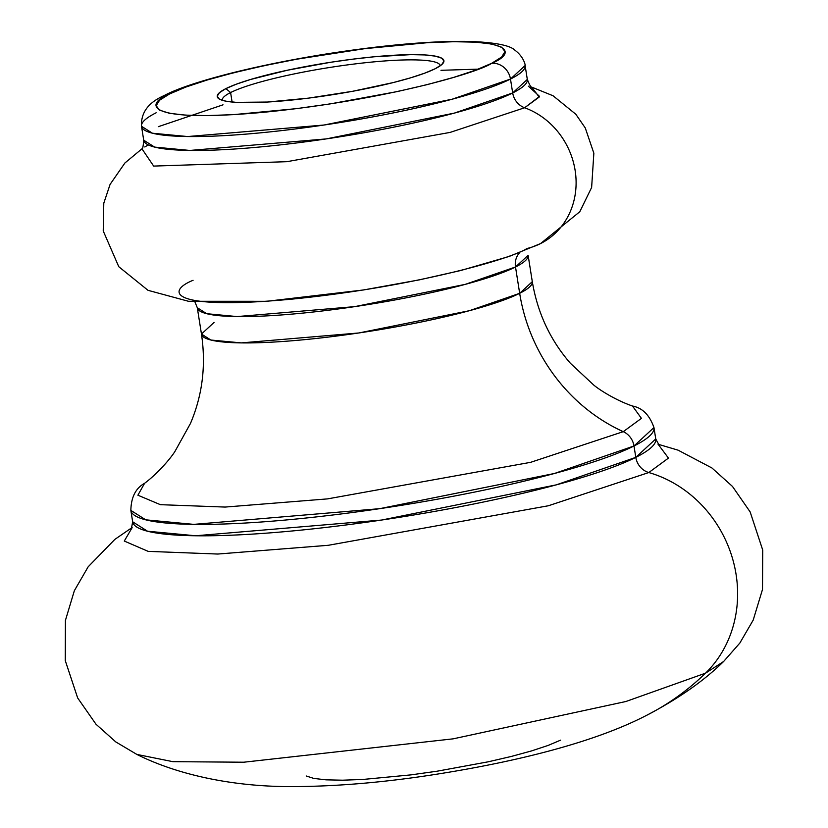 <?xml version="1.0" encoding="UTF-8"?>
<svg xmlns="http://www.w3.org/2000/svg" width="828" height="828" viewBox="0 0 828 828"><rect width="100%" height="100%" fill="white"/><g stroke="black" fill="none" stroke-linecap="round" stroke-linejoin="round"><path stroke-width="1.24" d="M230.598 92.55A110.341 15.546 -9 0 0 222.297 100.302A110.341 15.546 171 0 1 222.287 100.229A110.341 15.546 171 0 1 230.598 92.55L232.099 102.041L230.598 92.55A110.341 15.546 171 0 1 351.393 64.377A110.341 15.546 171 0 1 440.237 65.712A110.341 15.546 171 0 1 440.248 65.785A110.341 15.546 -9 0 0 351.641 64.346A110.341 15.546 -9 0 0 230.598 92.55L225.889 88.617L230.598 92.55M435.269 68.693A114.75 16.167 171 0 1 317.652 96.917A114.75 16.167 171 0 1 218.758 98.698A114.75 16.167 171 0 1 225.889 88.617L236.384 84.166L250.501 79.498L287.306 70.245L330.693 62.266L352.811 59.161L374.07 56.79L410.823 54.638L424.909 54.938L435.362 56.149L441.79 58.219L443.943 61.086L441.748 64.615L435.269 68.693L424.774 73.143L410.657 77.811L393.466 82.51L352.583 91.297L308.347 98.149L267.496 102.041L236.249 102.372L225.796 101.161L219.368 99.091L217.215 96.224L219.41 92.695L225.889 88.617A114.75 16.167 171 0 1 359.404 58.353A114.75 16.167 171 0 1 443.125 63.156A114.75 16.167 171 0 1 435.269 68.693M141.681 149.226C142.551 149.723 143.234 146.711 143.71 140.18L154.629 147.105L189.86 150.437L326.191 138.918L454.365 113.105L512.687 92.943A194.197 27.365 -9 0 0 527.312 79.426L525.118 65.536C525.594 66.426 524.414 57.235 515.006 50.291C510.286 45.395 495.165 42.435 469.642 41.4C432.226 40.8 385.186 44.878 328.499 53.623C251.132 65.836 187.79 82.935 164.317 95.479A17.657 15.991 63.3 0 1 169.512 93.988C182.615 84.766 277.359 56.832 397.492 45.022C515.792 34.134 517.686 52.868 491.646 63.321A17.657 15.991 63.3 0 1 510.483 79.053L525.118 65.536A194.197 27.365 171 0 1 510.483 79.053L512.687 92.943A17.657 15.991 -116.7 0 0 524.631 107.764L450.111 132.408L286.881 161.688L153.666 166.086L141.971 148.854L153.666 166.086L286.881 161.688L450.111 132.408L524.631 107.764A74.623 67.575 63.3 0 1 575.315 171.634A74.623 67.575 63.3 0 1 543.758 241.848A74.623 67.575 63.3 0 1 526.918 248.514C513.339 258.077 415.149 287.026 290.659 299.26C168.063 310.541 166.097 291.125 193.079 280.288M144.765 146.97L148.295 144.91L144.765 146.97M194.932 301.92L197.302 307.737A167.473 23.598 171 0 0 332.163 309.755A167.473 23.598 171 0 0 515.513 266.989L528.129 255.334A167.473 23.598 171 0 1 515.513 266.989A17.657 15.991 63.3 0 1 519.684 252.643A17.657 15.991 -116.7 0 0 515.513 266.989L465.212 284.377L354.674 306.639L237.098 316.575L206.71 313.698L197.302 307.737L201.463 334.057L210.881 340.029L241.269 342.895L358.845 332.97L469.383 310.707L519.673 293.319A167.473 23.598 -9 0 0 532.3 281.665L519.673 293.319A170.475 154.381 -116.7 0 0 623.267 431.657A17.657 15.991 63.3 0 1 634 445.981L653.954 427.548A264.815 37.312 171 0 1 634 445.981L635.8 457.366A17.657 15.991 -116.7 0 0 648.8 472.54L548.374 505.763L328.333 545.29L217.774 554.046L148.171 551.365L124.283 541.046L131.849 528.16L124.283 541.046L148.171 551.365L217.774 554.046L328.333 545.29L548.374 505.763L648.8 472.54A118.518 107.329 63.3 0 1 732.811 559.521A118.518 107.329 63.3 0 1 705.528 673.164L723.641 661.489L705.528 673.164A290.079 262.683 63.3 0 1 645.871 715.713A290.079 262.683 -116.7 0 0 705.528 673.164L625.885 701.513L453.133 738.845L243.774 762.215L172.866 761.667L136.858 754.422L172.866 761.667L243.774 762.215L453.133 738.845L625.885 701.513L705.528 673.164A118.518 107.329 -116.7 0 0 732.811 559.521A118.518 107.329 -116.7 0 0 648.8 472.54A17.657 15.991 63.3 0 1 635.8 457.366A264.815 37.312 -9 0 0 655.755 438.943L635.8 457.366L634 445.981A264.815 37.312 171 0 1 344.096 513.588A264.815 37.312 171 0 1 130.855 510.4L145.738 519.829L193.773 524.372L379.69 508.671L554.47 473.481L634 445.981A17.657 15.991 -116.7 0 0 623.267 431.657L530.603 462.334L327.505 498.891L225.144 507.067L160.394 504.676L137.893 495.206L144.589 483.304C157.279 473.844 169.988 459.25 174.936 451.467L190.461 423.46C202.456 395.194 206.131 365.396 201.463 334.057A167.473 23.598 -9 0 0 336.334 336.075A167.473 23.598 -9 0 0 519.673 293.319L515.513 266.989L519.673 293.319A170.475 154.381 63.3 0 0 623.267 431.657L530.603 462.334L327.505 498.891L225.144 507.067L160.394 504.676L137.893 495.206L144.589 483.304C135.72 488.168 131.135 497.193 130.855 510.4L132.656 521.795L147.539 531.224L195.584 535.768L381.491 520.067L556.271 484.866L635.8 457.366A264.815 37.312 -9 0 1 345.897 524.983A264.815 37.312 -9 0 1 132.656 521.795L131.331 529.061M528.129 255.334L532.3 281.665C537.548 312.912 550.247 340.122 570.399 363.285L593.821 385.123C600.931 391.002 617.522 400.949 632.509 406.03L641.421 418.357L623.267 431.657L641.421 418.357L632.509 406.03C642.456 407.904 649.597 415.076 653.954 427.548L655.755 438.943L659.264 445.443M531.648 87.137L539.204 97.042L524.631 107.764A17.657 15.991 63.3 0 1 512.687 92.943L510.483 79.053A194.197 27.365 171 0 1 297.894 128.63A194.197 27.365 171 0 1 141.516 126.291A194.197 27.365 171 0 1 156.14 112.784M214.09 322.402L201.463 334.057M658.488 444.75L668.455 458.101L648.8 472.54L668.455 458.101L658.488 444.75M306.174 775.971L313.75 778.413L326.066 779.841L342.657 780.193L362.881 779.458L411.019 774.873L437.07 771.21L488.199 761.812L511.311 756.45L531.566 750.913L548.198 745.407L560.566 740.16M543.758 241.848A74.623 67.575 -116.7 0 0 575.315 171.634A74.623 67.575 -116.7 0 0 524.631 107.764L539.545 96.4L528.409 86.205M164.317 95.479C148.367 102.455 140.77 112.722 141.516 126.291L143.71 140.18A194.197 27.365 -9 0 0 300.088 142.519A194.197 27.365 -9 0 0 512.687 92.943L527.312 79.426C529.796 85.481 531.369 88.141 532.042 87.406M141.516 126.291L152.424 133.215L187.656 136.548L323.986 125.028L452.16 99.215L510.483 79.053A17.657 15.991 -116.7 0 0 491.646 63.321L501.602 57.06L504.987 51.615L501.675 47.217L491.78 44.029L475.696 42.166L454.034 41.71L427.631 42.673L364.786 48.655L296.734 59.202L263.997 65.712L233.838 72.719L207.383 79.943L185.658 87.126L169.512 93.988L159.556 100.25L156.171 105.694L159.483 110.093L169.378 113.281L185.462 115.133L207.124 115.599L233.537 114.637L296.372 108.654L330.403 103.862L397.161 91.597L427.331 84.591L453.775 77.356L475.5 70.183L491.646 63.321C478.543 72.543 383.799 100.478 263.666 112.287C145.366 123.175 143.472 104.442 169.512 93.988A17.657 15.991 -116.7 0 0 164.089 95.593M478.211 69.148L440.972 70.308M223.011 104.825L158.345 126.674M531.504 87.033L553.073 95.769L575.822 114.254L585.272 127.957L593.852 153.19L591.627 187.48L579.776 211.751L540.56 243.577L509.158 256.452L460.678 270.528L419.351 279.864L363.409 289.976L266.688 301.299L188.453 301.278L148.005 290.317L118.777 266.709L103.231 230.96L103.79 203.191L110.083 184.406L124.904 163.002L142.074 148.709M132.128 527.519L114.844 539.401L88.161 566.818L74.354 590.695L65.422 620.4L65.267 660.589L77.666 697.963L95.986 724.221L115.754 741.898L136.858 754.422C177.513 774.749 231.281 786.217 287.782 786.6C334.74 786.745 385.475 782.439 439.978 773.683C522.685 760.446 596.574 741.163 645.923 715.682C677.863 699.091 703.769 681.03 723.641 661.489L739.849 643.045L753.19 620.12L762.495 589.474L762.733 550.102L750.158 511.932L732.48 486.44L711.966 467.996L678.08 450.163L658.022 444.222"/></g></svg>
